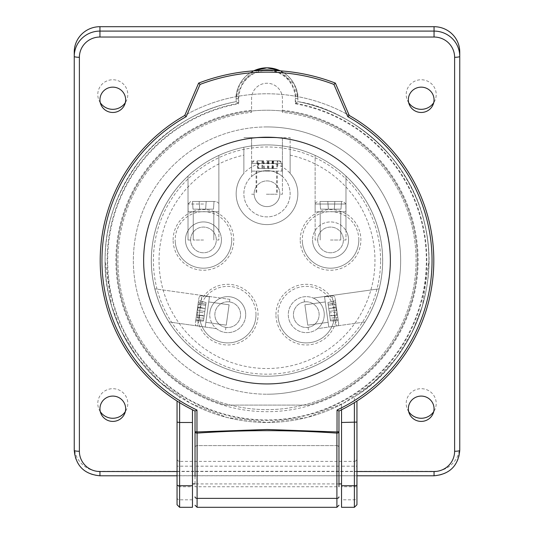 <?xml version="1.0" encoding="UTF-8"?>
<svg xmlns="http://www.w3.org/2000/svg" width="534" height="534" viewBox="0 0 534 534"><rect width="100%" height="100%" fill="white"/><g stroke="black" fill="none" stroke-linecap="round" stroke-linejoin="round"><path stroke-width="0.4" stroke-dasharray="2.67 2" d="M267 160.821L279.849 160.821L267 160.821M267 171.1L282.419 171.1L267 171.1M267 194.229L277.279 194.229L267 194.229M268.862 160.821L277.974 160.821L268.862 160.821L268.862 168.53L262.601 168.53L262.601 160.821L257.388 160.821L263.649 160.821L258.202 160.821L262.601 160.821L262.601 168.53L277.213 168.53L268.862 168.53M273.254 160.821L277.974 160.821L273.254 160.821L272.487 168.53L277.213 168.53L277.974 160.821L277.213 168.53L272.487 168.53M273.582 168.53L273.582 160.821M272.761 168.53L272.761 160.821M268.041 168.53L268.041 160.821M258.97 168.53L264.41 168.53L258.97 168.53L258.202 160.821M264.41 168.53L263.649 160.821M258.149 168.53L257.388 160.821M341.533 486.741L341.533 476.461L341.533 486.741L356.952 486.741L356.952 476.461M408.697 411.647A15.005 14.785 0 0 1 421.206 388.692A15.005 14.785 0 0 1 433.715 411.647M100.285 411.647A15.005 14.785 0 0 1 112.794 388.692A15.005 14.785 0 0 1 125.303 411.647M100.285 102.708A15.005 14.785 0 0 1 112.794 79.753A15.005 14.785 0 0 1 125.303 102.708M408.697 102.708A15.005 14.785 0 0 1 421.206 79.753A15.005 14.785 0 0 1 433.715 102.708M382.651 260.572A115.651 115.651 0 0 1 267 376.23A115.651 115.651 0 0 1 151.349 260.572A115.651 115.651 0 0 1 267 144.921A115.651 115.651 0 0 1 382.651 260.572A115.651 115.651 0 0 0 267 144.921A115.651 115.651 0 0 0 151.349 260.572A115.651 115.651 0 0 0 267 376.23A115.651 115.651 0 0 0 290.129 147.257L290.129 173.356A30.838 30.838 0 0 1 267 224.594A30.838 30.838 0 0 1 243.871 173.356L243.871 147.257A115.651 115.651 0 0 1 251.581 145.956L251.581 137.692L243.871 137.692L290.129 137.692L290.129 147.257A115.651 115.651 0 0 0 282.419 145.956A115.651 115.651 0 0 1 315.133 155.414L315.133 240.013L317.703 240.013A12.849 12.849 0 0 1 330.553 227.077A12.849 12.849 0 0 1 343.402 239.926A12.849 12.849 0 0 1 330.553 252.776A12.849 12.849 0 0 1 317.703 239.926A12.849 12.849 0 0 1 330.553 227.077A12.849 12.849 0 0 1 343.402 240.013A12.849 12.849 0 0 1 330.553 252.776A12.849 12.849 0 0 1 317.703 240.013L315.133 240.013L315.133 155.414A115.651 115.651 0 0 1 365.016 321.962A115.651 115.651 0 0 1 151.349 260.572A115.651 115.651 0 0 1 188.028 176.08L188.028 240.013L190.598 240.013A12.849 12.849 0 0 1 203.447 227.077A12.849 12.849 0 0 1 216.297 239.926A12.849 12.849 0 0 1 203.447 252.776A12.849 12.849 0 0 1 190.598 239.926A12.849 12.849 0 0 1 203.447 227.077A12.849 12.849 0 0 1 216.297 240.013A12.849 12.849 0 0 1 203.447 252.776A12.849 12.849 0 0 1 190.598 240.013L188.028 240.013L188.028 176.08A115.651 115.651 0 0 1 251.581 145.956L251.581 176.514A23.129 23.129 0 0 0 267 216.884A23.129 23.129 0 0 0 290.129 193.755A23.129 23.129 0 0 0 267 170.62A23.129 23.129 0 0 0 243.871 193.755A23.129 23.129 0 0 0 267 216.884A23.129 23.129 0 0 0 282.419 176.514L282.419 137.692L290.129 137.692L290.129 173.356A30.838 30.838 0 0 1 267 224.594A30.838 30.838 0 0 1 243.871 173.356L243.871 147.257A115.651 115.651 0 0 0 267 376.23A115.651 115.651 0 0 0 382.651 260.572A115.651 115.651 0 0 1 267 376.23A115.651 115.651 0 0 1 243.871 147.257M334.544 314.633A28.269 28.269 0 0 0 306.276 286.364A28.269 28.269 0 0 0 278.007 314.633A28.269 28.269 0 0 0 306.276 342.908A28.269 28.269 0 0 0 334.544 314.633A28.269 28.269 0 0 0 306.276 286.364A28.269 28.269 0 0 0 278.007 314.633A28.269 28.269 0 0 0 306.276 342.908A28.269 28.269 0 0 0 334.544 314.633A28.269 28.269 0 0 1 306.276 342.908A28.269 28.269 0 0 1 278.007 314.633M255.993 314.633A28.269 28.269 0 0 0 227.724 286.364A28.269 28.269 0 0 0 199.456 314.633A28.269 28.269 0 0 0 227.724 342.908A28.269 28.269 0 0 0 255.993 314.633A28.269 28.269 0 0 0 227.724 286.364A28.269 28.269 0 0 0 199.456 314.633A28.269 28.269 0 0 0 227.724 342.908A28.269 28.269 0 0 0 255.993 314.633A28.269 28.269 0 0 1 227.724 342.908A28.269 28.269 0 0 1 199.456 314.633M231.723 239.926A28.269 28.269 0 0 0 203.447 211.658A28.269 28.269 0 0 0 175.179 239.926A28.269 28.269 0 0 0 203.447 268.195A28.269 28.269 0 0 0 231.723 239.926A28.269 28.269 0 0 0 203.447 211.658A28.269 28.269 0 0 0 175.179 239.926A28.269 28.269 0 0 0 203.447 268.195A28.269 28.269 0 0 0 231.723 239.926A28.269 28.269 0 0 1 203.447 268.195A28.269 28.269 0 0 1 175.179 239.926M358.821 239.926A28.269 28.269 0 0 0 330.553 211.658A28.269 28.269 0 0 0 302.277 239.926A28.269 28.269 0 0 0 330.553 268.195A28.269 28.269 0 0 0 358.821 239.926A28.269 28.269 0 0 0 330.553 211.658A28.269 28.269 0 0 0 302.277 239.926A28.269 28.269 0 0 0 330.553 268.195A28.269 28.269 0 0 0 358.821 239.926A28.269 28.269 0 0 1 330.553 268.195A28.269 28.269 0 0 1 302.277 239.926M117.934 260.572A149.066 149.066 0 0 0 267 409.638A149.066 149.066 0 0 0 416.066 260.572A149.066 149.066 0 0 0 282.419 112.314L282.419 98.663A15.419 15.419 0 0 0 267 83.244A15.419 15.419 0 0 0 251.581 98.663L251.581 112.314A149.066 149.066 0 0 0 117.934 260.572A149.066 149.066 0 0 0 267 409.638A149.066 149.066 0 0 0 416.066 260.572A149.066 149.066 0 0 0 282.419 112.314L282.419 98.663A15.419 15.419 0 0 0 267 83.244A15.419 15.419 0 0 0 251.581 98.663L251.581 112.314A149.066 149.066 0 0 0 117.934 260.572A149.066 149.066 0 0 0 267 409.638A149.066 149.066 0 0 0 416.066 260.572A149.066 149.066 0 0 0 282.419 112.314M105.085 260.572A161.915 161.915 0 0 1 236.161 101.627A161.915 161.915 0 0 0 267 422.487A161.915 161.915 0 0 0 428.915 260.572A161.915 161.915 0 0 1 354.382 396.882L356.952 395.2C398.531 370.356 441.551 302.444 425.725 228.612C411.747 154.419 345.792 108.449 297.839 101.627C333.73 108.255 365.089 126.898 391.916 157.563C416.914 189.744 429.243 224.08 428.915 260.572L422.434 305.909L412.542 331.527L396.528 357.72L373.466 382.564L343.195 403.437L306.856 417.508L267 422.487L227.144 417.508L190.805 403.437L160.534 382.564L137.472 357.72L121.458 331.527L111.566 305.909L105.085 260.572C103.843 311.843 133.727 367.752 177.048 395.2L179.618 396.882A161.915 161.915 0 0 1 105.085 260.572C104.757 224.08 117.086 189.744 142.084 157.563C168.911 126.898 200.27 108.255 236.161 101.627C200.27 108.255 168.911 126.898 142.084 157.563C117.086 189.744 104.757 224.08 105.085 260.572M238.217 103.329A159.86 159.86 0 0 0 267 420.432A159.86 159.86 0 0 0 295.783 103.329L297.839 101.627A161.915 161.915 0 0 1 428.915 260.572A161.915 161.915 0 0 0 297.839 101.627L297.839 98.663A30.838 30.838 0 0 0 280.35 70.862L294.501 84.699L297.839 98.663A30.838 30.838 0 0 0 267 67.818A30.838 30.838 0 0 0 236.161 98.663L238.217 98.663L238.217 103.329L236.161 101.627L236.161 98.663L239.499 84.699L253.65 70.862A30.838 30.838 0 0 0 236.161 98.663L236.161 101.627L236.161 98.663L236.161 101.627L238.731 103.756L238.731 98.663A28.269 28.269 0 0 1 267 70.388A28.269 28.269 0 0 1 295.269 98.663L295.269 103.756L297.839 101.627L297.839 98.663C299.08 89.639 289.828 68.239 267 67.818C244.172 68.239 234.92 89.639 236.161 98.663L238.731 98.663M179.618 402.649L179.618 396.882A161.915 161.915 0 0 0 354.382 396.882L354.382 402.649M266.379 160.821L279.229 160.821L266.379 160.821M266.379 171.1L281.798 171.1L251.581 171.1L251.581 163.391L251.581 171.1L266.379 171.1M266.379 194.229L276.659 194.229L266.379 194.229M197.587 325.974L196.292 325.793A2.57 2.57 0 0 1 195.344 323.424L198.922 297.979L195.344 323.424A2.57 2.57 0 0 0 196.292 325.793L205.216 327.048L197.587 325.974L205.216 327.048L197.587 325.974L201.819 295.789A2.57 2.57 0 0 0 198.922 297.979A2.57 2.57 0 0 1 201.819 295.789L197.587 325.974M208.741 301.95L205.884 322.309L226.242 325.166L229.106 304.807L226.242 325.166L229.106 304.807L226.242 325.166L205.884 322.309L208.741 301.95L229.106 304.807L208.741 301.95L205.884 322.309L208.741 301.95M218.867 211.744L188.108 211.744L218.867 211.744L218.867 204.035L218.867 211.744L193.248 211.744L218.867 211.744L218.867 204.035L218.867 211.744M203.527 201.465L216.377 201.465L203.527 201.465M203.527 240.013L193.248 240.013L203.527 240.013M330.473 201.465L343.322 201.465L330.473 201.465M330.473 211.744L345.892 211.744L315.133 211.744L315.133 204.035L315.133 211.744L315.133 204.035L315.133 211.744L345.892 211.744L330.473 211.744M330.473 240.013L340.752 240.013L330.473 240.013M337.708 325.793L328.784 327.048L337.708 325.793A2.57 2.57 0 0 0 338.656 323.424L335.078 297.979L338.656 323.424A2.57 2.57 0 0 1 337.708 325.793L328.784 327.048L337.708 325.793M332.181 295.789A2.57 2.57 0 0 1 335.078 297.979A2.57 2.57 0 0 0 332.181 295.789L336.413 325.974L332.181 295.789L336.413 325.974L332.181 295.789L324.545 296.857L328.784 327.048L324.545 296.857L328.784 327.048L324.545 296.857L332.181 295.789M328.116 322.309L325.259 301.95L304.894 304.807L307.758 325.166L304.894 304.807L307.758 325.166L304.894 304.807L325.259 301.95L328.116 322.309L307.758 325.166L328.116 322.309L325.259 301.95L328.116 322.309M279.843 194.229A12.849 12.849 0 0 1 267 206.605A12.849 12.849 0 0 1 254.157 194.229L251.581 194.229L254.157 194.229A12.849 12.849 0 0 1 267 180.906A12.849 12.849 0 0 1 279.849 193.755A12.849 12.849 0 0 1 267 206.605A12.849 12.849 0 0 1 254.151 193.755A12.849 12.849 0 0 1 267 180.906A12.849 12.849 0 0 1 279.843 194.229L282.419 194.229L282.419 176.514A23.129 23.129 0 0 0 251.581 176.514L251.581 137.692L282.419 137.692L282.419 194.229L279.843 194.229M297.839 193.755A30.838 30.838 0 0 1 267 224.594A30.838 30.838 0 0 1 236.161 193.755A30.838 30.838 0 0 1 267 162.91A30.838 30.838 0 0 1 297.839 193.755M348.542 239.926A17.989 17.989 0 0 1 330.553 257.915A17.989 17.989 0 0 1 312.564 239.926A17.989 17.989 0 0 0 330.553 257.915A17.989 17.989 0 0 0 345.972 230.661L345.972 240.013L343.402 240.013L345.972 240.013L345.972 176.08L345.972 230.661A17.989 17.989 0 0 0 312.564 239.926A17.989 17.989 0 0 1 330.553 221.937A17.989 17.989 0 0 1 348.542 239.926M324.265 314.633A17.989 17.989 0 0 1 317.596 328.617L365.016 321.962L317.596 328.617A17.989 17.989 0 0 1 288.287 314.633A17.989 17.989 0 0 1 306.276 296.644A17.989 17.989 0 0 1 324.265 314.633A17.989 17.989 0 0 1 306.276 332.622A17.989 17.989 0 0 1 288.287 314.633A17.989 17.989 0 0 1 313.311 298.079L379.147 288.834L313.311 298.079A17.989 17.989 0 0 1 324.265 314.633M216.403 328.617A17.989 17.989 0 0 0 245.713 314.633A17.989 17.989 0 0 1 227.724 332.622A17.989 17.989 0 0 1 209.735 314.633A17.989 17.989 0 0 0 216.403 328.617L168.984 321.962L216.403 328.617M221.436 239.926A17.989 17.989 0 0 1 203.447 257.915A17.989 17.989 0 0 1 185.458 239.926A17.989 17.989 0 0 0 203.447 257.915A17.989 17.989 0 0 0 218.867 230.661L218.867 240.013L216.297 240.013L218.867 240.013L218.867 155.414L218.867 230.661A17.989 17.989 0 0 0 185.458 239.926A17.989 17.989 0 0 1 203.447 221.937A17.989 17.989 0 0 1 221.436 239.926M225.935 327.362A12.849 12.849 0 0 1 214.875 314.633A12.849 12.849 0 0 1 227.724 301.783A12.849 12.849 0 0 1 240.574 314.633A12.849 12.849 0 0 1 227.724 327.482A12.849 12.849 0 0 1 214.875 314.633A12.849 12.849 0 0 1 229.507 301.91A12.849 12.849 0 0 1 240.574 314.633A12.849 12.849 0 0 1 225.935 327.362L225.582 329.905L225.935 327.362M308.065 327.362A12.849 12.849 0 0 1 293.426 314.633A12.849 12.849 0 0 1 306.276 301.783A12.849 12.849 0 0 1 319.125 314.633A12.849 12.849 0 0 1 306.276 327.482A12.849 12.849 0 0 1 293.426 314.633A12.849 12.849 0 0 1 304.493 301.91A12.849 12.849 0 0 1 319.125 314.633A12.849 12.849 0 0 1 308.065 327.362L308.418 329.905L308.065 327.362M192.467 476.461L192.467 486.741L192.467 476.461M177.048 476.461L177.048 486.741L177.048 476.461M192.467 507.3L192.467 409.792M179.618 507.3L179.618 461.396L354.382 461.396L354.382 507.3M179.618 461.396C178.069 461.209 177.215 460.221 177.048 458.439L177.048 401.034M354.382 461.396C355.931 461.209 356.785 460.221 356.952 458.439L356.952 401.034M304.133 299.367L304.493 301.91L304.133 299.367M229.867 299.367L154.853 288.834L229.867 299.367L229.507 301.91L229.867 299.367M209.735 314.633A17.989 17.989 0 0 1 227.724 296.644A17.989 17.989 0 0 1 245.713 314.633A17.989 17.989 0 0 0 220.689 298.079A17.989 17.989 0 0 0 209.735 314.633M254.151 160.821L251.581 163.391C251.581 160.994 251.581 160.994 251.581 163.391C251.581 160.994 251.581 160.994 251.581 163.391L282.419 163.391L251.581 163.391L281.798 163.391L251.581 163.391L251.581 171.1M315.133 204.035L345.892 204.035L315.133 204.035M335.706 302.404L338.282 320.76L335.465 300.709L338.282 320.76L335.706 302.404L328.17 304.226L328.79 308.605L336.32 306.79L328.79 308.605L327.936 302.531L330.539 321.081L327.936 302.531L335.465 300.709L327.936 302.531L328.33 305.355L335.953 304.173L328.33 305.355L329.184 311.435L336.807 310.254L329.184 311.435L329.845 316.128L337.461 314.947L329.845 316.128L330.399 320.1L338.142 319.773L330.399 320.1L329.738 315.4L337.481 315.08L329.738 315.4L330.539 321.081L338.282 320.76L330.539 321.081L330.146 318.257L337.795 317.296L330.146 318.257L329.391 312.917L337.041 311.956L329.391 312.917L328.777 308.539L336.427 307.577L328.777 308.539L328.17 304.226L335.706 302.404M334.838 201.465L319.979 201.465L341.513 201.465L334.838 201.465L334.304 209.174L328.363 209.174L327.823 201.465L319.979 201.465L327.823 201.465L328.363 209.174L334.304 209.174L334.838 201.465L334.304 209.174L340.972 209.174L334.304 209.174L334.838 201.465L334.304 209.174L328.363 209.174L327.823 201.465L328.363 209.174L320.52 209.174L328.363 209.174L327.823 201.465L328.363 209.174L334.304 209.174L334.838 201.465L334.304 209.174L340.972 209.174L341.513 201.465L340.972 209.174L334.304 209.174L334.838 201.465M320.52 209.174L319.979 201.465L320.52 209.174L328.363 209.174L327.823 201.465L328.363 209.174L320.52 209.174L319.979 201.465L320.52 209.174M340.972 209.174L341.513 201.465L340.972 209.174M199.696 209.174L193.028 209.174L199.696 209.174L199.162 201.465L206.177 201.465L192.487 201.465L214.021 201.465L192.487 201.465L199.162 201.465L199.696 209.174L199.162 201.465L199.696 209.174L213.48 209.174L205.637 209.174L206.177 201.465L214.021 201.465L206.177 201.465L205.637 209.174L206.177 201.465L205.637 209.174L193.028 209.174L192.487 201.465L193.028 209.174L199.696 209.174L199.162 201.465L199.696 209.174M213.48 209.174L214.021 201.465L213.48 209.174L205.637 209.174L213.48 209.174L214.021 201.465L213.48 209.174M205.637 209.174L206.177 201.465L205.637 209.174M193.028 209.174L192.487 201.465L193.028 209.174M205.83 304.226L203.461 321.081L205.83 304.226L198.294 302.404L197.68 306.79L198.535 300.709L195.718 320.76L198.535 300.709L195.718 320.76L198.294 302.404L205.83 304.226L205.21 308.605L197.68 306.79L205.21 308.605L206.064 302.531L198.535 300.709L206.064 302.531L205.67 305.355L198.047 304.173L205.67 305.355L204.816 311.435L197.193 310.254L204.816 311.435L204.155 316.128L196.539 314.947L204.155 316.128L203.601 320.1L195.858 319.773L203.601 320.1L204.262 315.4L196.519 315.08L204.262 315.4L203.461 321.081L195.718 320.76L203.461 321.081L203.854 318.257L196.205 317.296L203.854 318.257L204.609 312.917L196.959 311.956L204.609 312.917L205.223 308.539L197.573 307.577L205.223 308.539L205.83 304.226M205.216 327.048L209.455 296.857L205.216 327.048M268.235 160.821L277.353 160.821L268.235 160.821L268.235 168.53L261.974 168.53L261.974 160.821L256.761 160.821L263.028 160.821L257.582 160.821L261.974 160.821L261.974 168.53L276.592 168.53L268.235 168.53M272.634 160.821L277.353 160.821L272.634 160.821L271.866 168.53L276.592 168.53L277.353 160.821L276.592 168.53L271.866 168.53M272.961 168.53L272.961 160.821M272.14 168.53L272.14 160.821M267.421 168.53L267.421 160.821M258.343 168.53L263.789 168.53L258.343 168.53L257.582 160.821M263.789 168.53L263.028 160.821M257.528 168.53L256.761 160.821M434.055 475.787L99.945 475.707L99.945 471.322L434.055 471.322L434.055 475.707A25.699 25.325 0 0 0 459.754 450.389L459.754 52.025M99.945 471.322A25.699 25.325 0 0 1 74.246 445.997L74.246 450.389A25.699 25.325 0 0 0 99.945 475.707L99.945 475.787M74.246 445.997L74.246 52.025M459.754 445.997A25.699 25.325 0 0 1 434.055 471.322M192.467 466.182L177.048 466.182L177.048 486.741L192.467 486.741M192.467 499.804L179.618 499.804A2.57 1.942 0 0 1 177.048 497.855L177.048 504.73M356.952 504.73L356.952 497.855A2.57 1.942 0 0 1 354.382 499.804L341.533 499.804L341.533 507.3M356.952 486.741L356.952 466.182L341.533 466.182L341.533 476.461L341.533 466.182M341.533 409.792L341.533 404.311A161.915 161.915 0 0 1 192.467 404.311M341.533 404.311L341.533 499.804M338.963 483.917L195.037 483.917M338.963 466.182L195.037 466.182L195.037 486.741L338.963 486.741L338.963 447.672A2.056 2.056 0 0 0 336.907 445.616L197.093 445.616A2.056 2.056 0 0 0 195.037 447.672A2.056 2.056 0 0 1 197.093 445.616L336.907 445.616L336.907 507.3M267 137.211A123.361 123.361 0 0 1 390.361 260.572A123.361 123.361 0 0 1 267 383.939A123.361 123.361 0 0 1 143.639 260.572A123.361 123.361 0 0 1 267 137.211A123.361 123.361 0 0 1 390.361 260.572A123.361 123.361 0 0 1 267 383.939A123.361 123.361 0 0 1 143.639 260.572A123.361 123.361 0 0 1 267 137.211M267 126.932A133.64 133.64 0 0 0 133.36 260.572A133.64 133.64 0 0 0 267 394.219A133.64 133.64 0 0 1 133.36 260.572A133.64 133.64 0 0 1 267 126.932A133.64 133.64 0 0 1 400.64 260.572A133.64 133.64 0 0 1 267 394.219A133.64 133.64 0 0 0 400.64 260.572A133.64 133.64 0 0 0 267 126.932M336.907 445.616A2.056 2.056 0 0 1 338.963 447.672L338.963 411.046A166.795 166.795 0 0 0 267 93.784A166.795 166.795 0 0 0 184.757 115.464L198.635 83.104A190.184 190.184 0 0 1 335.365 83.104L349.243 115.464A166.795 166.795 0 0 0 104.337 223.679A166.795 166.795 0 0 0 195.037 411.046L195.037 447.672M195.037 476.461L195.037 486.741M225.562 405.099A150.348 150.348 0 0 1 144.347 173.623A150.348 150.348 0 0 1 389.653 173.623A150.348 150.348 0 0 1 308.438 405.099L225.562 405.099L308.438 405.099A150.348 150.348 0 0 0 389.653 173.623A150.348 150.348 0 0 0 144.347 173.623A150.348 150.348 0 0 0 225.562 405.099M380.595 260.572A113.595 113.595 0 0 0 267 146.977A113.595 113.595 0 0 0 153.405 260.572A113.595 113.595 0 0 0 267 374.174A113.595 113.595 0 0 0 380.595 260.572M275.951 314.633A30.325 30.325 0 0 1 306.276 284.308A30.325 30.325 0 0 1 336.6 314.633A30.325 30.325 0 0 1 306.276 344.964A30.325 30.325 0 0 1 275.951 314.633M197.4 314.633A30.325 30.325 0 0 1 227.724 284.308A30.325 30.325 0 0 1 258.049 314.633A30.325 30.325 0 0 1 227.724 344.964A30.325 30.325 0 0 1 197.4 314.633M173.123 239.926A30.325 30.325 0 0 1 203.447 209.602A30.325 30.325 0 0 1 233.779 239.926A30.325 30.325 0 0 1 203.447 270.251A30.325 30.325 0 0 1 173.123 239.926M300.221 239.926A30.325 30.325 0 0 1 330.553 209.602A30.325 30.325 0 0 1 360.877 239.926A30.325 30.325 0 0 1 330.553 270.251A30.325 30.325 0 0 1 300.221 239.926M282.419 110.244A151.122 151.122 0 0 1 418.122 260.572A151.122 151.122 0 0 1 267 411.694A151.122 151.122 0 0 1 115.878 260.572A151.122 151.122 0 0 1 251.581 110.244M203.527 204.035L188.108 204.035L203.527 204.035M290.129 155.14A107.941 107.941 0 0 1 267 368.52A107.941 107.941 0 0 1 243.871 155.14M295.269 103.756A159.346 159.346 0 0 1 267 419.918A159.346 159.346 0 0 1 238.731 103.756M428.915 260.572A161.915 161.915 0 0 0 297.839 101.627M177.048 471.522L356.952 471.522M295.269 98.663L297.839 98.663A30.838 30.838 0 0 0 267 67.818A30.838 30.838 0 0 0 236.161 98.663M297.839 98.663L295.783 98.663A28.783 28.783 0 0 0 272.867 70.481M295.783 103.329L295.783 98.663M261.133 70.481A28.783 28.783 0 0 0 238.217 98.663M197.093 507.3L197.093 445.616M282.419 171.1L282.419 163.391L279.849 160.821M277.279 171.1L277.279 194.229M256.721 171.1L256.721 194.229M409.444 413.85L407.469 409.438M124.555 413.85L126.531 409.438M101.039 104.918L99.064 100.505M432.961 104.918L434.936 100.505M281.798 171.1L281.798 163.391L279.229 160.821M276.659 171.1L276.659 194.229M188.108 204.035L188.108 211.744L188.108 204.035L190.678 201.465L188.108 204.035M218.867 203.401L216.377 201.465L218.867 203.401M213.807 211.744L213.807 240.013L213.807 211.744M345.892 204.035L343.322 201.465L345.892 204.035L345.892 211.744L345.892 204.035M340.752 211.744L340.752 240.013L340.752 211.744M320.193 211.744L320.193 240.013L320.193 211.744M315.133 203.401L317.623 201.465L315.133 203.401M193.248 211.744L193.248 240.013L193.248 211.744M201.819 295.789L209.455 296.857L201.819 295.789M256.1 171.1L256.1 194.229M251.581 161.715L253.53 160.821M409.444 104.918L407.469 100.505M124.555 104.918L126.531 100.505M101.039 413.85L99.064 409.438M432.961 413.85L434.936 409.438M177.048 475.787L356.952 475.787"/><path stroke-width="0.8" d="M356.952 476.461L356.952 497.855M433.715 411.647A15.005 14.785 0 0 1 408.697 411.647M421.206 396.088A12.849 12.662 180 0 0 409.444 413.85A12.849 12.662 180 0 0 432.961 413.85A12.849 12.662 180 0 0 421.206 396.088M125.303 411.647A15.005 14.785 0 0 1 100.285 411.647M112.794 421.406A12.849 12.662 180 0 0 124.555 413.85A12.849 12.662 180 0 0 112.794 396.088A12.849 12.662 180 0 0 101.039 413.85A12.849 12.662 180 0 0 112.794 421.406M125.303 102.708A15.005 14.785 0 0 1 100.285 102.708M112.794 87.149A12.849 12.662 180 0 0 101.039 104.918A12.849 12.662 180 0 0 124.555 104.918A12.849 12.662 180 0 0 112.794 87.149M433.715 102.708A15.005 14.785 0 0 1 408.697 102.708M421.206 112.474A12.849 12.662 180 0 0 432.961 104.918A12.849 12.662 180 0 0 421.206 87.149A12.849 12.662 180 0 0 409.444 104.918A12.849 12.662 180 0 0 421.206 112.474M179.618 402.649L179.618 422.487L192.467 422.487L192.467 507.3L179.618 507.3L177.048 504.73L177.048 401.034M253.65 70.862L267 67.818L280.35 70.862A30.838 30.838 0 0 0 253.65 70.862M79.386 451.263A5.14 0.881 180 0 1 74.246 450.389L74.246 52.025A25.699 25.325 0 0 1 99.945 26.7L434.055 26.7A25.699 25.325 0 0 1 459.754 52.025L459.754 450.389A5.14 0.881 180 0 1 454.614 451.263L454.614 57.292A20.559 20.259 180 0 0 434.055 37.033L99.945 37.033A20.559 20.259 180 0 0 79.386 57.292L79.386 451.263A20.559 20.259 180 0 0 99.945 471.522L177.048 471.522M177.048 458.439L177.048 466.182M177.048 486.741L177.048 497.855M356.952 401.034L356.952 504.73L354.382 507.3L354.382 402.649M356.952 466.182L356.952 458.439M192.467 409.792L192.467 422.487M354.382 507.3L341.533 507.3L341.533 422.487L356.952 422.094M341.533 422.487L341.533 409.792M341.533 483.917L338.963 483.917M195.037 483.917L192.467 483.917M192.467 485.726L179.618 485.726L179.618 422.487L177.048 422.094M195.037 447.672L195.037 466.182M267 137.211A123.361 123.361 0 0 0 143.639 260.572A123.361 123.361 0 0 0 267 383.939A123.361 123.361 0 0 0 390.361 260.572A123.361 123.361 0 0 0 267 137.211M200.076 84.419L186.219 116.646L184.757 115.464L198.635 83.104L200.076 84.419A188.442 188.442 0 0 1 333.924 84.419L347.781 116.646L349.243 115.464A166.795 166.795 0 0 1 338.957 411.053L338.963 486.741M186.219 116.646A165.053 165.053 0 0 0 196.959 410.025L196.979 431.946L267 429.496L337.021 431.946L337.041 410.025A165.053 165.053 0 0 0 347.781 116.646M195.037 476.461L195.037 411.046A166.795 166.795 0 0 1 184.757 115.464L198.635 83.104A190.184 190.184 0 0 1 335.359 83.104L349.243 115.464A166.795 166.795 0 0 1 338.957 411.053L337.041 410.025M197.093 507.3L336.907 507.3L336.907 433.114C290.302 429.85 243.698 429.85 197.093 433.114L197.093 507.3L195.037 505.244M196.959 410.025L195.043 411.053A166.795 166.795 0 0 1 184.757 115.464M198.641 83.104A190.184 190.184 0 0 1 335.359 83.104L333.924 84.419M177.048 484.959A2.57 0.774 180 0 0 179.618 485.726L179.618 507.3M356.952 471.522L434.055 471.522A20.559 20.259 180 0 0 454.614 451.263M99.945 26.7L99.945 31.092L434.055 31.092L434.055 26.7M272.867 70.481A28.783 28.783 0 0 0 261.133 70.481M434.055 37.033L434.055 31.092A25.699 25.325 0 0 1 459.754 56.417A5.14 0.881 180 0 1 454.614 57.292M79.386 57.292A5.14 0.881 180 0 1 74.246 56.417A25.699 25.325 0 0 1 99.945 31.092L99.945 37.033M459.754 450.389C458.219 465.828 449.655 474.292 434.055 475.787L434.055 471.522M74.246 450.389C75.781 465.828 84.345 474.292 99.945 475.787L99.945 471.522M341.533 485.726L354.382 485.726A2.57 0.774 180 0 0 356.952 484.959M338.963 496.907A2.056 1.462 180 0 1 336.907 498.369L197.093 498.369A2.056 1.462 0 0 1 195.037 496.907M195.037 431.652A2.056 1.462 0 0 0 197.093 433.114L196.979 431.946L195.037 431.652M337.021 431.946L336.907 433.114A2.056 1.462 180 0 0 338.963 431.652L337.021 431.946M99.945 475.787L177.048 475.787M356.952 475.787L434.055 475.787M349.243 115.464L335.365 83.104M336.907 507.3L338.963 505.244"/></g></svg>

